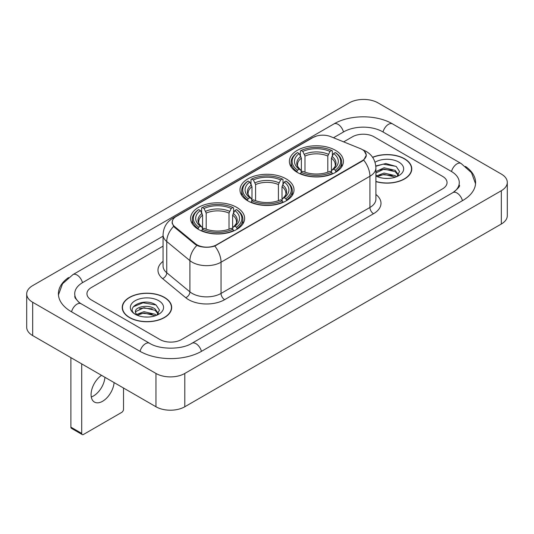 <?xml version="1.0" encoding="UTF-8"?>
<svg xmlns="http://www.w3.org/2000/svg" width="534" height="534" viewBox="0 0 534 534"><rect width="100%" height="100%" fill="white"/><g stroke="black" fill="none" stroke-linecap="round" stroke-linejoin="round"><path stroke-width="0.8" d="M286.104 178.85A27.02 15.599 0 0 0 256.66 175.466A27.02 15.599 0 0 0 239.98 189.884A27.02 15.599 0 0 0 247.896 200.911A27.02 15.599 0 0 0 277.34 204.295A27.02 15.599 0 0 0 294.02 189.884A27.02 15.599 0 0 0 286.104 178.85M236.716 207.366A27.02 15.599 0 0 0 207.272 203.981A27.02 15.599 0 0 0 190.591 218.393A27.02 15.599 0 0 0 198.501 229.426A27.02 15.599 0 0 0 227.951 232.811A27.02 15.599 0 0 0 244.632 218.393A27.02 15.599 0 0 0 236.716 207.366M335.499 150.334A27.02 15.599 0 0 0 306.049 146.95A27.02 15.599 0 0 0 289.368 161.368A27.02 15.599 0 0 0 297.284 172.395A27.02 15.599 0 0 0 326.728 175.779A27.02 15.599 0 0 0 343.409 161.368A27.02 15.599 0 0 0 335.499 150.334M362.172 149.5A13.764 7.95 0 0 0 360.337 148.612L330.653 136.611A13.764 7.95 0 0 0 313.017 137.505L176.28 216.45A13.764 7.95 0 0 0 172.248 222.071A13.764 7.95 0 0 0 174.731 226.63L195.517 243.764A13.764 7.95 0 0 0 216.53 244.826L362.172 160.741A13.764 7.95 0 0 0 366.204 155.12A13.764 7.95 0 0 0 362.172 149.5M375.896 181.6A24.724 14.278 0 0 0 411.774 168.857A24.724 14.278 0 0 0 404.532 158.765A24.724 14.278 0 0 0 372.585 157.283M164.439 297.385A24.724 14.278 0 0 0 137.492 294.287A24.724 14.278 0 0 0 122.226 307.477A24.724 14.278 0 0 0 129.468 317.57A24.724 14.278 0 0 0 156.415 320.667A24.724 14.278 0 0 0 171.681 307.477A24.724 14.278 0 0 0 164.439 297.385M122.48 308.765A24.724 14.278 0 0 0 122.393 309.139M364.235 151.022L366.384 155.04L363.687 160.08L362.352 161.048L214.802 246.041C209.341 247.683 203.888 247.683 198.434 246.041L195.337 244.472L174.551 227.337L173.63 226.396L172.068 222.431L172.769 219.895M159.933 339.531A15.292 8.831 0 0 0 181.56 339.531L442.566 188.842A15.292 8.831 0 0 0 447.045 182.595A15.292 8.831 0 0 0 442.566 176.353L374.067 136.804A15.292 8.831 0 0 0 352.44 136.804L343.662 141.87L352.44 136.804A15.292 8.831 0 0 1 374.067 136.804L442.566 176.353A15.292 8.831 0 0 1 447.045 182.595A15.292 8.831 0 0 1 442.566 188.842L181.56 339.531A15.292 8.831 0 0 1 159.933 339.531L91.434 299.981L159.933 339.531M163.064 246.141L91.434 287.499A15.292 8.831 0 0 0 86.955 293.74A15.292 8.831 0 0 0 91.434 299.981A15.292 8.831 0 0 1 86.955 293.74A15.292 8.831 0 0 1 91.434 287.499L163.064 246.141M171.507 309.139A24.724 14.278 0 0 0 171.427 308.765M411.607 170.526A24.724 14.278 0 0 0 411.52 170.146M375.896 181.433A24.471 14.131 0 0 0 411.52 168.857A24.471 14.131 0 0 0 404.351 158.872A24.471 14.131 0 0 0 372.679 157.423M384.286 178.323L388.125 178.436M376.644 175.88L384.066 173.049L395.193 175.653L396.542 176.734M377.331 176.594L384.066 174.371L395.434 177.141M375.896 174.698A11.521 6.655 0 0 0 377.431 176.687M375.896 171.628L384.066 167.763L395.193 170.366L398.504 174.938M375.896 172.949L384.066 169.084L395.193 171.688L398.244 175.286M375.896 175.973A16.621 9.599 0 0 0 398.798 175.646A16.621 9.599 0 0 0 398.798 162.076A16.621 9.599 0 0 0 375.015 162.243M396.936 176.574L399.539 171.461L396.248 166.495L385.888 163.524L375.796 165.961M376.764 176.394L375.896 175.479M375.823 166.281L383.158 164.158L396.021 166.348M379.494 170.112L383.158 169.445L392.343 170.233M379.494 175.399L383.158 174.731L392.343 175.519M129.649 317.47A24.471 14.131 0 0 0 156.315 320.534A24.471 14.131 0 0 0 171.427 307.477A24.471 14.131 0 0 0 164.258 297.485A24.471 14.131 0 0 0 137.585 294.421A24.471 14.131 0 0 0 122.48 307.477A24.471 14.131 0 0 0 129.649 317.47M144.187 316.942L148.031 317.056M136.55 314.499L143.973 311.669L155.1 314.272L156.449 315.354M137.231 315.214L143.973 312.991L155.341 315.761M136.664 315.013L135.476 312.223A11.521 6.655 0 0 0 137.331 315.3M158.411 313.558L155.1 308.986C148.185 303.826 133.954 307.01 135.476 312.223L135.429 311.716M135.502 312.383L135.823 311.529L143.973 307.704L155.1 310.307L158.151 313.905M156.842 315.187L159.446 310.08L156.148 305.114C144.487 296.73 123.768 307.778 135.736 314.553L136.33 314.913M158.705 300.689A16.621 9.599 0 0 0 135.202 300.689A16.621 9.599 0 0 0 135.202 314.266A16.621 9.599 0 0 0 158.705 314.259A16.621 9.599 0 0 0 158.705 300.689M133.306 306.783L143.065 302.778L155.928 304.967M139.401 308.725L143.065 308.065L152.243 308.852M139.401 314.012L143.065 313.351L152.243 314.139M296.797 172.108L297.518 170.179A24.27 14.011 0 0 1 297.518 152.557L299.187 153.518A21.921 12.656 0 0 0 299.187 169.211L300.836 170.152L301.37 172.122M301.37 171.314L301.37 158.137L299.187 153.518M300.402 155.608L300.402 150.888L301.129 150.475A24.27 14.011 0 0 1 331.654 150.475L329.985 151.436A21.921 12.656 0 0 0 302.798 151.436L304.974 156.055L304.974 172.175M327.803 172.175L327.803 156.055L329.985 151.436M300.402 173.51A25.285 14.598 0 0 0 332.375 173.51L331.654 172.262A24.27 14.011 0 0 1 301.129 172.262L300.402 173.944M332.375 173.944L332.375 173.51M297.518 152.557L296.797 152.971A25.285 14.598 0 0 0 291.103 162.196A25.285 14.598 0 0 0 296.797 171.427M331.654 150.475L332.375 150.888L332.375 155.608M301.129 172.262L302.798 171.294A21.921 12.656 0 0 0 329.985 171.294L331.654 172.262M299.187 169.211L297.518 170.179M302.798 151.436L301.129 150.475M300.836 156.355A19.611 11.321 0 0 0 300.836 170.152L300.929 170.213C298.146 167.516 297.011 165.687 297.525 164.726A18.864 10.894 0 0 1 301.37 158.137M335.979 171.427A25.285 14.598 0 0 0 341.673 162.196A25.285 14.598 0 0 0 335.979 152.971L335.259 152.557A24.27 14.011 0 0 1 335.259 170.179L335.979 172.108M335.259 170.179L333.59 169.211A21.921 12.656 0 0 0 333.59 153.518L335.259 152.557M333.59 153.518L331.407 158.137L331.407 171.314L331.941 170.152L333.59 169.211M331.407 158.137A18.864 10.894 0 0 1 335.252 164.726C335.766 165.694 334.631 167.522 331.848 170.213L331.941 170.152A19.611 11.321 0 0 0 331.941 156.355M331.407 172.122L331.407 171.314M247.409 200.624L248.13 198.695A24.27 14.011 0 0 1 248.13 181.066L249.799 182.034A21.921 12.656 0 0 0 249.799 197.727L251.447 198.668L251.981 200.63M251.981 199.829L251.981 186.653L249.799 182.034M251.013 184.123L251.013 179.404L251.734 178.99A24.27 14.011 0 0 1 282.266 178.99L280.597 179.951A21.921 12.656 0 0 0 253.403 179.951L255.586 184.57L255.586 200.684M278.414 200.684L278.414 184.57L280.597 179.951M251.013 202.026A25.285 14.598 0 0 0 282.987 202.026L282.266 200.771A24.27 14.011 0 0 1 251.734 200.771L251.013 202.459M282.987 202.459L282.987 202.026M248.13 181.066L247.409 181.48A25.285 14.598 0 0 0 241.715 190.711A25.285 14.598 0 0 0 247.409 199.943M282.266 178.99L282.987 179.404L282.987 184.123M251.734 200.771L253.403 199.809A21.921 12.656 0 0 0 280.597 199.809L282.266 200.771M249.799 197.727L248.13 198.695M253.403 179.951L251.734 178.99M251.447 184.871A19.611 11.321 0 0 0 251.447 198.668L251.541 198.728C248.757 196.031 247.622 194.202 248.136 193.241A18.864 10.894 0 0 1 251.981 186.653M286.591 199.943A25.285 14.598 0 0 0 292.285 190.711A25.285 14.598 0 0 0 286.591 181.48L285.87 181.066A24.27 14.011 0 0 1 285.87 198.695L286.591 200.624M285.87 198.695L284.201 197.727A21.921 12.656 0 0 0 284.201 182.034L285.87 181.066M284.201 182.034L282.019 186.653L282.019 199.829L282.553 198.668L284.201 197.727M282.019 186.653A18.864 10.894 0 0 1 285.864 193.241C286.378 194.209 285.243 196.038 282.459 198.728L282.553 198.668A19.611 11.321 0 0 0 282.553 184.871M282.019 200.63L282.019 199.829M198.021 229.139L198.741 227.204A24.27 14.011 0 0 1 198.741 209.582L200.41 210.55A21.921 12.656 0 0 0 200.41 226.242L202.059 227.177L202.593 229.146M202.593 228.345L202.593 215.162L200.41 210.55M201.625 212.632L201.625 207.913L202.346 207.499A24.27 14.011 0 0 1 232.871 207.499L231.202 208.467A21.921 12.656 0 0 0 204.015 208.467L206.197 213.086L206.197 229.199M229.026 229.199L229.026 213.086L231.202 208.467M201.625 230.541A25.285 14.598 0 0 0 233.598 230.541L232.871 229.286A24.27 14.011 0 0 1 202.346 229.286L201.625 230.968M233.598 230.968L233.598 230.541M198.741 209.582L198.021 209.996A25.285 14.598 0 0 0 192.327 219.227A25.285 14.598 0 0 0 198.021 228.459M232.871 207.499L233.598 207.913L233.598 212.632M202.346 229.286L204.015 228.325A21.921 12.656 0 0 0 231.202 228.325L232.871 229.286M200.41 226.242L198.741 227.204M204.015 208.467L202.346 207.499M202.059 213.386A19.611 11.321 0 0 0 202.059 227.177L202.152 227.244C199.369 224.547 198.234 222.718 198.748 221.757A18.864 10.894 0 0 1 202.593 215.162M237.203 228.459A25.285 14.598 0 0 0 242.897 219.227A25.285 14.598 0 0 0 237.203 209.996L236.482 209.582A24.27 14.011 0 0 1 236.482 227.204L237.203 229.139M236.482 227.204L234.813 226.242A21.921 12.656 0 0 0 234.813 210.55L236.482 209.582M234.813 210.55L232.63 215.162L232.63 228.345L233.164 227.177L234.813 226.242M232.63 215.162A18.864 10.894 0 0 1 236.475 221.757C236.989 222.725 235.854 224.554 233.071 227.244L233.164 227.177A19.611 11.321 0 0 0 233.164 213.386M232.63 229.146L232.63 228.345M104.944 377.304A16.314 9.418 -60 0 1 93.463 395.981A16.314 9.418 -60 0 1 91.281 397.002M101.513 375.322A16.314 9.418 120 0 0 91.755 389.707A16.314 9.418 120 0 0 94.451 402.075A16.314 9.418 120 0 0 102.608 401.268A16.314 9.418 120 0 0 114.096 382.584M81.702 433.401A2.55 1.469 120 0 0 82.229 434.569L71.416 428.321A2.55 1.469 -60 0 1 70.888 427.153L81.702 433.401L81.702 363.881M70.888 357.64L70.888 427.153M82.229 434.569A2.55 1.469 120 0 0 83.504 434.442L121.719 412.381A2.55 1.469 120 0 0 123.521 409.258L123.521 388.024M454.194 191.799A27.528 15.893 0 0 0 459.28 182.595A27.528 15.893 0 0 0 451.217 171.354L382.724 131.811A27.528 15.893 0 0 0 343.789 131.811L333.49 137.759M163.064 236.155L82.783 282.499A27.528 15.893 0 0 0 74.72 293.74A27.528 15.893 0 0 0 79.806 302.945M155.968 373.453A20.392 11.775 0 0 0 184.804 373.453L501.326 190.711A20.392 11.775 0 0 0 507.3 182.388A20.392 11.775 0 0 0 501.326 174.064L378.032 102.882A20.392 11.775 0 0 0 349.196 102.882L32.674 285.623A20.392 11.775 0 0 0 26.7 293.947A20.392 11.775 0 0 0 32.674 302.271L155.968 373.453L155.968 406.761A20.392 11.775 0 0 0 184.804 406.761L501.326 224.013A20.392 11.775 0 0 0 507.3 215.689L507.3 182.388M26.7 293.947L26.7 327.249A20.392 11.775 0 0 0 32.674 335.579L155.968 406.761M68.546 277.553A43.848 25.312 0 0 0 58.406 293.74A43.848 25.312 0 0 0 71.249 311.642L139.741 351.185A43.848 25.312 0 0 0 201.752 351.185L462.751 200.497A43.848 25.312 0 0 0 475.594 182.595A43.848 25.312 0 0 0 465.454 166.408M174.731 226.63L174.731 227.484M195.517 243.764L195.517 244.619M216.53 244.826L216.53 245.239M362.172 160.741L362.172 161.148M375.896 194.476A25.492 14.718 180 0 1 373.526 213.713L224.64 299.674A5.1 2.944 60 0 1 221.036 293.426L369.922 207.466A20.392 11.775 0 0 0 375.896 199.142L375.896 167.923A20.392 11.775 180 0 1 369.922 176.247A17.842 10.3 -120 0 0 363.687 160.08M224.64 299.674A25.492 14.718 180 0 1 188.589 299.674A25.492 14.718 180 0 1 185.732 297.705L162.576 278.608A25.492 14.718 180 0 1 163.064 261.34M192.193 293.426A20.392 11.775 0 0 0 221.036 293.426L221.036 262.207A20.392 11.775 180 0 1 192.193 262.207A20.392 11.775 180 0 1 189.91 260.632L166.748 241.535A20.392 11.775 180 0 1 163.064 234.786L163.064 266.005A20.392 11.775 0 0 0 166.748 272.761L189.91 291.858A20.392 11.775 0 0 0 192.193 293.426M375.896 167.923C375.549 160.587 372.331 155.094 366.231 151.429L363.654 150.174A17.842 8.357 112 0 0 362.893 149.954M214.802 246.041A17.842 10.3 60 0 1 221.036 262.207L369.922 176.247L369.922 207.466A5.1 2.944 60 0 0 373.526 213.713M174.651 217.578A17.842 10.3 -120 0 0 172.729 218.293C166.628 221.957 163.404 227.451 163.064 234.786M172.729 218.293L311.702 138.059A17.842 10.3 60 0 1 313.051 137.485M173.63 226.396A17.842 11.935 129.5 0 0 166.748 241.535L166.748 272.761A5.1 3.411 -50.5 0 1 162.576 278.608M196.859 245.42A17.842 11.935 129.5 0 0 189.91 260.632L189.91 291.858A5.1 3.411 -50.5 0 1 185.732 297.705M327.803 156.055A18.864 10.894 0 0 0 304.974 156.055M328.337 154.273A19.611 11.321 0 0 0 304.44 154.273M278.414 184.57A18.864 10.894 0 0 0 255.586 184.57M278.948 182.788A19.611 11.321 0 0 0 255.052 182.788M229.026 213.086A18.864 10.894 0 0 0 206.197 213.086M229.56 211.304A19.611 11.321 0 0 0 205.663 211.304M201.445 351.359A8.157 4.713 -120 0 0 191.9 343.289C181.874 349.777 159.619 349.777 149.587 343.289L81.095 303.746L78.685 302.144L75.06 297.865L74.72 296.236M140.048 351.359A8.157 4.713 -60 0 1 145.508 343.696A8.157 4.713 -60 0 1 149.587 343.289M71.556 311.816A8.157 4.713 -60 0 1 77.016 304.146A8.157 4.713 -60 0 1 81.095 303.746M58.453 294.888L62.511 283.794L72.938 274.603A8.157 4.713 60 0 1 82.476 282.68M72.938 274.603L333.944 123.915A8.157 4.713 60 0 1 343.482 131.991M333.944 123.915C349.85 114.45 376.657 114.45 392.57 123.915A8.157 4.713 120 0 0 388.492 124.322A8.157 4.713 120 0 0 383.032 131.991M475.547 183.743L471.489 172.656L461.062 163.457A8.157 4.713 120 0 0 456.984 163.865A8.157 4.713 120 0 0 451.524 171.534M462.444 200.671A8.157 4.713 -120 0 0 452.905 192.6L191.9 343.289M184.804 406.761L184.804 373.453M32.674 335.579L32.674 302.271M501.326 224.013L501.326 190.711M172.248 222.071L172.248 223.759M366.204 155.12L366.204 156.335M311.702 138.059L316.362 136.083M363.654 150.174L362.546 149.727M411.52 170.907L411.52 168.857M171.427 309.52L171.427 307.477M122.48 309.52L122.48 307.477M291.103 166.862L291.103 162.196M341.673 166.862L341.673 162.196M241.715 195.377L241.715 190.711M292.285 195.377L292.285 190.711M192.327 223.893L192.327 219.227M242.897 223.893L242.897 219.227M459.28 185.091C460.415 185.919 458.292 188.422 452.905 192.6M392.57 123.915L461.062 163.457"/></g></svg>
